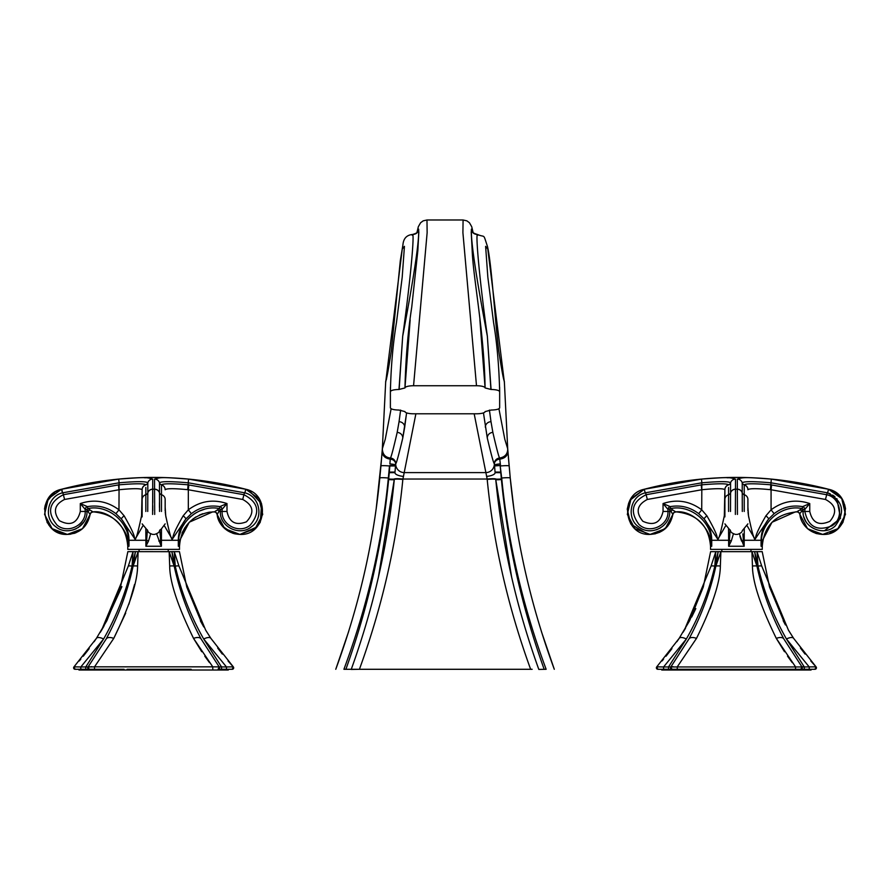 <?xml version="1.0" encoding="UTF-8"?>
<svg xmlns="http://www.w3.org/2000/svg" width="890" height="890" viewBox="0 0 890 890"><rect width="100%" height="100%" fill="white"/><g stroke="black" fill="none" stroke-linecap="round" stroke-linejoin="round"><path stroke-width="1.33" d="M348.624 631.611L335.764 669.291C358.859 606.502 373.544 542.767 379.796 478.075L380.931 465.971A8.6 0.757 -174.9 0 1 389.486 465.971L388.351 478.03C382.032 542.744 367.225 606.502 343.918 669.291L345.887 669.291C368.215 606.98 382.466 543.734 388.641 479.532L389.842 465.971L395.505 465.948M394.993 472.078L395.049 471.422L394.993 472.078L389.33 472.101M532.142 669.291L359.415 669.291C382.099 606.924 396.573 543.634 402.847 479.432C396.573 543.634 382.099 606.924 359.415 669.291L351.227 669.436M544.168 669.291C521.84 606.98 507.589 543.734 501.404 479.532L500.202 465.971L501.693 478.03C508.023 542.744 522.831 606.502 546.137 669.291L538.828 669.425M345.887 669.291L357.914 669.291M530.64 669.291C507.956 606.924 493.483 543.634 487.197 479.432C493.483 543.634 507.956 606.924 530.64 669.291M500.091 515.243L500.302 516.701M541.432 631.611L554.292 669.291C531.185 606.502 516.511 542.767 510.248 478.075L513.786 508.012M519.004 606.713L517.157 599.715M511.628 577.098L495.752 479.499C501.971 543.679 516.311 606.935 538.773 669.291M495.719 479.098A8.6 0.901 174.4 0 0 487.164 479.031L487.197 479.432A8.6 0.901 174.4 0 1 495.752 479.499L495.697 478.92A5.685 0.59 -5.6 0 0 501.348 478.954M415.886 413.794L402.847 479.432A8.6 0.901 5.6 0 0 394.292 479.499C388.084 543.679 373.744 606.935 351.272 669.291M371.041 606.713L372.899 599.715M378.428 577.098L394.337 479.098A8.6 0.901 5.6 0 1 402.892 479.031L487.164 479.031L474.17 413.794M388.696 478.954A5.685 0.59 -174.4 0 0 394.359 478.92L394.337 479.098M395.572 465.081A5.685 0.779 -175.5 0 0 389.887 463.901L390.354 458.027A5.685 5.685 -159.2 0 1 395.694 463.812L395.638 464.157C395.572 460.653 393.803 458.617 390.343 458.039L390.343 458.039C393.803 458.617 395.572 460.653 395.638 464.157L394.949 472.646A8.6 2.959 5.3 0 0 403.515 476.406M395.649 464.046A5.685 4.728 -176 0 0 390.265 459.14C385.036 458.339 382.333 455.702 382.155 451.208L380.931 465.971L382.333 448.805L385.248 439.282L391.133 408.744M390.365 458.027C391.066 457.616 393.336 449.083 397.174 432.418L399.054 421.715A5.685 5.295 -171.2 0 1 404.705 427.156L402.77 438.025C398.776 454.812 396.417 463.412 395.694 463.812A8.6 8.6 18.5 0 0 404.282 472.601L485.773 472.601A8.6 8.6 161.5 0 0 494.362 463.812C493.627 463.412 491.269 454.812 487.286 438.025L483.459 412.882L487.286 438.025A5.685 5.407 -11.1 0 1 492.871 432.418L491.002 421.715A5.685 5.295 -8.8 0 0 485.339 427.156M400.622 410.09L399.054 421.715M398.987 410.056C393.769 409.923 390.899 409.189 390.387 407.843L390.387 391.689C390.899 390.343 393.769 389.609 398.987 389.475L404.961 387.94A8.6 2.203 0 0 1 413.561 385.737L476.495 385.737A8.6 2.203 180 0 1 485.095 387.94L491.058 389.475C496.286 389.609 499.145 390.343 499.657 391.689L499.657 407.843C499.145 409.189 496.286 409.923 491.069 410.056L485.095 411.592A8.6 2.203 180 0 1 476.495 413.794L413.561 413.794A8.6 2.203 -0 0 1 404.961 411.592L398.987 410.056M508.401 457.516L510.248 478.075L507.712 448.805L504.808 439.282L498.923 408.744M507.723 448.883L509.125 465.971A8.6 0.757 -5.1 0 0 500.558 465.971L499.78 459.14C505.008 458.339 507.712 455.702 507.89 451.208L507.767 449.495M499.702 458.05C505.053 457.004 507.723 453.933 507.712 448.816L504.407 382.667L487.776 249.011L485.617 246.341L487.842 277.224L493.538 322.314C497.009 343.128 499.045 366.246 499.657 391.689L499.624 387.161M504.285 381.432L504.085 380.542M487.342 336.153C479.465 279.382 475.627 235.16 477.407 234.526L477.941 235.171M490.913 389.475L487.353 336.22L491.058 389.475M471.222 232.98L471.4 229.208C470.732 240.845 476.05 276.523 487.353 336.242M479.899 319.922L485.095 387.94C484.205 331.681 473.113 277.992 472.156 249.968L471.222 232.212M473.057 232.323L471.722 226.705L469.442 222.745L466.861 220.842L463.078 219.986L462.911 232.724L476.495 385.737M463.078 219.986L426.978 219.986L427.133 232.724L413.561 385.737M418.823 232.98L418.656 229.208C419.324 240.845 414.006 276.523 402.692 336.242M410.157 319.922L404.961 387.94C405.74 357.947 408.009 331.047 411.736 307.228L417.844 250.624L418.823 232.212M399.132 389.475L402.692 336.22L398.987 389.475M402.703 336.153C410.579 279.382 414.417 235.16 412.649 234.526L412.103 235.171M385.771 381.432L385.971 380.52M417.588 231.333C417.933 232.368 416.253 233.414 412.548 234.482C406.674 235.027 403.47 238.464 402.936 244.794L400.333 260.525L391.266 351.227C385.403 389.23 385.771 378.194 385.648 382.656L402.269 249.011L404.438 246.341L402.202 277.224L396.506 322.314C393.035 343.128 390.999 366.246 390.387 391.689L390.432 387.161M382.333 448.883L382.288 449.495M389.853 465.514L395.538 465.503M381.654 457.516L376.27 508.012M389.954 515.243L385.348 543.389M388.351 478.03A8.6 0.868 -174.4 0 0 379.796 478.075L382.055 452.476M504.23 381.165L504.096 380.575M507.734 449.038L508.001 452.476M492.871 432.418C496.709 449.083 498.978 457.616 499.679 458.027C496.242 458.617 494.484 460.653 494.406 464.157C494.484 460.653 496.253 458.617 499.702 458.039L499.78 459.14A5.685 4.728 -4 0 0 494.395 464.046M494.517 465.503L500.191 465.514L500.169 463.901A5.685 0.779 -4.5 0 0 494.484 465.081M500.191 465.514L494.551 465.948M495.062 472.078L495.007 471.422L495.062 472.078L500.714 472.101M499.679 458.027A5.685 5.685 -20.8 0 0 494.362 463.812L495.107 472.646A8.6 2.959 174.7 0 1 486.541 476.406M489.422 410.09L491.002 421.715M406.585 412.882L404.705 427.156M406.619 412.893L402.77 438.025A5.685 5.407 -168.9 0 0 397.174 432.418M739.423 533.967L743.417 544.825M742.861 533.866L743.406 540.274A5.095 1.046 161.8 0 1 741.537 541.053L739.935 536.281M744.263 528.76L744.162 546.26L728.643 546.26L731.269 541.053L733.382 533.967M742.305 511.461L742.227 492.771A2.915 2.815 180 0 0 744.229 494.718L744.229 511.461M737.443 514.42L737.332 489.255A5.095 4.928 1.3 0 1 742.227 492.871A5.095 4.928 -178.7 0 0 737.332 489.255L737.332 479.098C743.862 477.151 744.507 477.14 771.319 479.098L828.523 489.255A364.221 364.221 0 0 0 644.282 489.255L701.487 479.098C728.265 477.151 728.977 477.151 735.474 479.098L735.474 489.166A5.095 4.94 180 0 0 730.579 492.771L730.501 511.461M671.46 508.457L670.604 508.591L670.226 506.632C680.672 504.83 690.151 507.178 698.683 513.663L704.101 518.914C709.141 525.322 711.689 532.442 711.733 540.274L711.366 540.274C710.821 521.373 690.173 504.263 670.604 508.591L675.699 511.884C694.078 509.781 710.242 530.663 710.654 541.053A5.095 1.557 167.5 0 1 711.366 540.274L711.733 546.26L710.543 546.26L710.543 549.386L762.263 549.386L762.263 546.26L761.072 546.26L761.072 540.274L743.406 540.274L744.162 546.26M762.152 541.053A5.095 1.557 12.5 0 0 761.44 540.274L761.072 540.274C761.117 532.442 763.665 525.322 768.704 518.914L774.122 513.663C782.655 507.178 792.144 504.83 802.58 506.632L802.202 508.591C782.644 504.263 761.996 521.362 761.44 540.274L761.072 546.26L762.152 541.053L771.997 522.263L795.315 511.906L797.106 511.884A2.915 2.915 127.2 0 1 798.819 512.462L798.819 512.462A2.915 2.915 127.2 0 1 799.954 514.409L799.954 514.409C800.166 521.707 807.72 533.789 822.716 534.412L807.564 528.705L798.819 512.462L797.106 511.884L798.831 512.473M747.912 507.2L748.49 515.755C753.596 539.562 753.941 537.026 754.664 539.296C756.923 537.271 752.361 539.296 765.956 515.755L771.074 509.825C782.989 501.003 795.883 498.912 809.755 503.562L802.58 506.632A2.915 2.726 -129.6 0 1 804.849 509.38L803.114 509.38A2.915 0.712 -140.2 0 0 802.202 508.591L796.606 511.872M774.122 513.663L771.074 509.825L771.074 489.767L825.464 499.457C835.921 504.919 837.412 512.184 829.947 521.262C819.145 526.157 812.414 522.886 809.755 511.461L809.755 503.562L804.849 509.38L804.849 511.461C808.153 526.813 817.176 531.619 831.916 525.868C844.332 518.547 840.883 497.666 826.699 494.718L770.773 484.816C754.753 483.459 745.909 483.459 744.229 484.816L744.229 494.718A5.095 4.94 180 0 1 747.912 499.457L747.912 510.927M765.956 515.755A5.095 0.745 40.9 0 1 768.704 518.914L755.031 539.24L747.366 526.157M771.563 484.894L771.074 489.767L770.44 489.689C757.001 488.365 749.491 488.365 747.923 489.689L747.912 489.767A5.095 5.073 180 0 0 744.229 484.894M747.912 509.848A5.095 3.994 180 0 0 747.912 509.825L747.912 499.457M747.912 503.34L747.912 502.249M747.912 501.804L747.912 505.008M830.259 493.817L827.6 492.871L828.523 489.255L841.751 498.634L845.478 514.398L837.879 528.693L822.716 534.412C848.726 535.869 854.055 494.428 828.523 489.255L827.6 492.871C843.142 500.948 845.678 511.973 835.209 525.957C823.74 537.126 802.19 527.314 803.08 511.461L803.114 509.38L799.787 513.741M800.221 509.825A2.915 1.368 -134.9 0 1 801.79 511.461L803.08 511.461L803.091 512.106M730.579 492.871A5.095 4.928 178.7 0 1 735.474 489.255L737.332 489.166A5.095 4.94 -0 0 1 742.227 492.771L742.227 482.803C743.929 481.29 753.507 481.29 770.962 482.803L827.199 492.771L825.464 499.457M815.585 533.277L817.198 533.744M825.408 534.256L827.322 533.944M829.78 533.299L836.289 529.973M837.924 528.649L840.383 526.112M840.627 525.812L842.841 522.486M843.075 522.052L845.5 508.702M845.456 508.368L844.61 504.563M839.025 495.318L831.694 490.346M803.837 516.834L805.305 520.428M805.372 520.561L806.017 521.673M824.585 530.629L840.505 518.369L836.9 498.656M834.92 496.72L832.651 495.074M737.332 481.457L737.332 484.883M760.082 478.197L759.426 478.164M672.584 509.825A2.915 1.368 -45.1 0 0 671.015 511.461L669.692 509.38L669.736 511.461C670.47 526.09 651.792 536.269 639.799 527.614C625.948 519.593 629.542 496.353 645.206 492.871L644.282 489.255L630.131 500.136M728.365 477.785L727.008 477.752M708.418 478.497L705.659 478.72M629.886 500.569L628.763 502.995M628.629 503.328L627.272 509.047M627.25 509.191L630.665 523.676M631.043 524.266L647.931 534.312M674.498 512.162A2.915 2.915 90 0 1 675.699 511.884A2.915 2.915 52.8 0 0 673.986 512.462A2.915 2.915 -127.2 0 0 673.986 512.473A2.915 2.915 -127.2 0 0 673.986 512.462A2.915 2.915 -127.2 0 0 673.975 512.473A2.915 2.915 52.8 0 0 672.851 514.409L665.242 528.705L650.101 534.412L655.429 533.778M656.442 529.773L660.302 528.004M670.893 508.802L671.549 509.214M644.282 489.255L644.282 489.255C618.75 494.428 624.079 535.869 650.089 534.412L634.926 528.693L627.328 514.387L631.066 498.634L644.282 489.255L645.206 492.871M676.166 511.872L673.986 512.473A2.915 2.915 52.8 0 0 673.975 512.473L676.2 511.872C697.27 514.131 708.729 525.601 710.543 546.26M670.604 508.591L667.956 509.38L663.05 503.562C676.923 498.912 689.817 501.003 701.732 509.825L706.849 515.755C720.522 539.562 715.849 537.026 718.074 539.296C718.864 537.271 719.254 539.296 724.327 515.755L724.883 489.689C723.325 488.365 715.816 488.365 702.366 489.689L701.732 489.767L701.253 484.894L646.107 494.718C632.022 501.793 629.619 511.661 638.886 524.332C649.122 534.556 668.779 525.756 667.956 511.461L667.956 509.38A2.915 2.726 -50.4 0 1 670.226 506.632L663.05 503.562L663.05 511.461L670.704 511.461M673.986 512.473L672.851 514.409L671.015 511.461M735.474 489.255L735.363 514.42M730.145 529.873L729.399 540.274A5.095 1.046 18.2 0 0 731.269 541.053M710.654 541.053L711.733 546.26L711.733 540.274L728.643 540.274L728.643 546.26L729.399 540.274L728.643 540.274L728.543 528.76M724.894 511.461L724.894 489.767A5.095 5.073 -0 0 1 728.576 484.894L728.576 484.816C726.908 483.459 718.063 483.459 702.032 484.816L701.253 484.894M707.261 516.345L706.849 515.755A5.095 0.745 139.1 0 0 704.101 518.914L717.841 539.296L725.439 526.157M701.487 479.098L701.843 482.803L645.606 492.771L647.341 499.457C636.895 504.908 635.393 512.173 642.847 521.262C653.649 526.157 660.391 522.897 663.05 511.461M698.683 513.663L701.732 509.825L701.843 482.803C719.298 481.29 728.877 481.29 730.579 482.803L730.579 492.771A2.915 2.815 0 0 1 728.576 494.718L728.576 487.464M728.576 511.461L728.576 494.718A5.095 4.94 0 0 0 724.894 499.457L724.894 501.115M724.883 489.689L724.883 489.689A5.095 5.073 -17.2 0 1 728.576 484.816A2.915 2.904 -0 0 0 730.579 482.803A5.095 5.073 180 0 1 735.474 479.098M724.894 509.825L724.894 489.767M724.894 502.839L724.894 516.89M748.446 515.521L748.023 512.195M753.774 537.159L753.229 535.391M748.813 517.646L748.49 515.755M747.912 489.767L747.923 489.689A5.095 5.073 -162.8 0 0 744.229 484.816A2.915 2.904 180 0 1 742.227 482.803A5.095 5.073 0 0 0 737.332 479.098M751.538 488.777L754.698 488.688M679.148 638.386A8.6 3.582 33.6 0 1 679.159 638.364L656.764 666.844L679.148 638.386L689.628 620.686L703.256 587.122L710.62 551.644L718.174 551.644L715.883 566.096L720.889 551.644L718.174 551.644L721.835 551.644L721.835 549.386M750.971 551.644L750.971 549.386M728.22 551.644L735.774 551.644M760.861 551.644L751.928 551.644L762.196 551.644L769.561 587.122L785.024 624.179M657.465 669.247A1.457 1.457 90 0 0 657.832 669.291L657.832 669.291A1.457 1.457 -90 0 1 656.764 666.844L663.584 666.955L686.357 638.998L668.512 666.955L670.826 666.955L688.927 638.998C701.253 616.058 710.242 591.761 715.883 566.096A8.6 2.114 11.3 0 1 720.355 566.029L720.889 551.644L751.928 551.644L752.451 566.029A8.6 2.114 -11.3 0 1 756.934 566.096L751.928 551.644M805.094 654.094L800.433 648.031M661.737 669.291L661.737 670.014L811.068 670.014L811.068 669.291L804.304 669.291L809.232 669.291L809.221 666.955L786.448 638.998L804.304 666.955L816.052 666.844L793.658 638.386L788.451 630.165L761.718 566.029L757.001 551.644L757.991 566.096A8.6 1.635 -14.5 0 1 761.718 566.029M689.06 638.775A8.6 4.317 28.8 0 0 688.938 638.964L670.815 666.955L801.99 666.955L783.89 638.998C771.552 616.069 762.563 591.772 756.934 566.096L754.642 551.678M754.887 552.89L755.031 553.602M803.036 666.799L802.469 666.766M710.12 608.682L712.879 600.572M792.222 662.583L787.539 656.164M784.502 651.725L776.303 638.386C760.449 605.968 752.495 581.849 752.451 566.029M717.507 556.651L716.795 561.156M718.174 551.644L714.815 566.096L715.805 551.644L711.088 566.029A8.6 1.635 14.5 0 1 714.815 566.096L718.174 551.644M691.675 617.048L695.813 608.582M684.354 630.165L711.088 566.029M688.927 638.998A8.6 4.317 28.8 0 1 688.938 638.976L688.938 638.976A8.6 4.317 28.8 0 1 696.503 638.386C712.267 606.257 720.21 582.138 720.355 566.029M676.901 641.712L679.159 638.364A8.6 3.582 33.6 0 1 686.357 638.998C699.418 616.069 708.907 591.772 714.815 566.096M657.888 669.291L795.538 669.291L795.538 666.844L776.303 638.386A8.6 4.317 -28.8 0 1 783.879 638.976L783.879 638.976A8.6 4.317 -28.8 0 1 783.89 638.998M706.816 669.291L677.268 669.291L677.268 666.844L696.503 638.386M754.642 551.644L757.991 566.096C763.898 591.761 773.388 616.058 786.448 638.998A8.6 3.582 -33.6 0 1 793.646 638.364A8.6 3.582 -33.6 0 1 793.658 638.386M783.879 638.976L801.99 666.955L804.304 666.955L804.304 669.291L803.292 669.291M810.801 660.981L816.052 666.844A1.457 1.457 -90 0 1 814.984 669.291L814.662 669.291M801.145 669.291L800.833 669.291A1.457 1.457 90 0 1 800.822 669.291L795.538 669.291L800.822 669.291A1.457 1.457 -90 0 0 801.99 666.955L800.822 669.291M773.922 669.291L709.853 669.291M706.204 669.291L699.073 669.291M673.196 666.71L672.339 666.721M663.584 666.955L668.512 666.955L668.501 669.291L663.584 669.291L663.584 666.955M670.081 669.291L671.983 669.291L670.815 666.955A1.457 1.457 -90 0 0 671.983 669.291L671.683 669.291M809.232 669.291L814.984 669.291L816.052 666.844L814.984 669.291M808.165 669.291L802.713 669.291M801.823 669.291L800.922 669.291M773.733 669.291L795.538 669.291M156.673 533.967L160.656 544.825M159.911 529.873L160.645 540.274A5.095 1.046 161.8 0 1 158.787 541.053M165.162 523.865L161.468 528.771L161.402 546.26L145.893 546.26L148.508 541.053L150.621 533.967M159.555 511.461L159.477 492.771A2.915 2.815 180 0 0 161.468 494.718L161.468 511.461M154.693 514.42L154.571 489.255A5.095 4.928 1.3 0 1 159.477 492.871A5.095 4.928 -178.7 0 0 154.571 489.255L154.571 479.098C161.212 477.14 161.646 477.151 188.569 479.098L245.762 489.255A364.221 364.221 0 0 0 61.521 489.255L118.726 479.098C145.604 477.151 146.105 477.14 152.724 479.098L152.724 489.166A5.095 4.94 180 0 0 147.818 492.771L147.74 511.461M89.823 509.825A2.915 1.368 -45.1 0 0 88.255 511.461L86.931 509.38L87.843 508.591L87.465 506.632C97.911 504.83 107.401 507.178 115.923 513.663L121.34 518.914C126.391 525.322 128.939 532.442 128.983 540.274L128.616 540.274C128.06 521.373 107.412 504.263 87.843 508.591L92.949 511.884C111.261 509.781 127.448 530.574 127.893 541.053A5.095 1.557 167.5 0 1 128.616 540.274L128.983 546.26L127.782 546.26L127.782 549.386L179.502 549.386L179.502 546.26L178.311 546.26L178.311 540.274L160.645 540.274L161.402 546.26M179.391 541.053A5.095 1.557 12.5 0 0 178.679 540.274L178.311 540.274C178.356 532.442 180.904 525.322 185.954 518.914L191.372 513.663C199.894 507.178 209.384 504.83 219.83 506.632L219.452 508.591C199.883 504.263 179.235 521.362 178.679 540.274L178.311 546.26L179.391 541.053L189.314 522.185L212.61 511.895L214.345 511.884L209.462 512.162C190.961 516.044 180.982 527.414 179.502 546.26M202.853 513.697L199.382 515.087M195.956 516.912L192.54 519.293M184.964 527.581L182.016 533.01M165.162 507.2L165.729 515.755C170.958 539.985 171.18 537.082 171.948 539.307C174.173 537.159 169.634 539.284 183.207 515.755L188.324 509.825C200.228 501.003 213.122 498.912 226.994 503.562L219.83 506.632A2.915 2.726 -129.6 0 1 222.1 509.38L220.364 509.38A2.915 0.712 -140.2 0 0 219.452 508.591L214.345 511.884A2.915 2.915 127.2 0 1 216.059 512.462L216.059 512.462A2.915 2.915 127.2 0 1 217.193 514.409L217.193 514.409C217.405 521.707 224.959 533.789 239.955 534.412L224.803 528.705L216.059 512.462L214.345 511.884L216.07 512.473M191.372 513.663L188.324 509.825L188.324 489.767L242.703 499.457C253.517 505.353 254.751 512.807 246.419 521.818C235.817 525.879 229.342 522.43 226.994 511.461L226.994 503.562L222.1 509.38L222.1 511.461C221.343 525.189 239.633 534.189 250.179 525.144C260.592 512.484 258.512 502.349 243.938 494.718L188.013 484.816C171.993 483.459 163.148 483.459 161.479 484.816L161.468 494.718A5.095 4.94 180 0 1 165.162 499.457L165.162 510.927M183.207 515.755A5.095 0.745 40.9 0 1 185.954 518.914L172.271 539.251L164.617 526.157M188.802 484.894L188.324 489.767L187.69 489.689C174.24 488.365 166.73 488.365 165.162 489.689L165.162 489.767A5.095 5.073 180 0 0 161.468 484.894M165.162 509.848A5.095 3.994 180 0 0 165.162 509.825L165.162 499.457M165.162 503.34L165.162 502.249M165.162 501.804L165.162 505.008M244.85 492.871L245.762 489.255L258.99 498.634L262.717 514.398L255.13 528.693L239.955 534.412C265.965 535.869 271.294 494.428 245.773 489.255L244.85 492.871C259.902 496.231 264.085 518.191 251.381 526.824C239.599 536.726 219.507 526.691 220.32 511.461L220.364 509.38L217.193 514.42L222.289 526.112L232.835 533.277M217.471 509.825A2.915 1.368 -134.9 0 1 219.04 511.461L226.994 511.461M147.818 492.871A5.095 4.928 178.7 0 1 152.724 489.255L154.571 489.166A5.095 4.94 -0 0 1 159.477 492.771L159.477 482.803C161.179 481.29 170.758 481.29 188.213 482.803L244.45 492.771L242.703 499.457M232.735 533.244L235.305 533.933M239.955 534.412L256.876 526.98M257.822 525.868L260.125 522.408M260.314 522.074L261.571 503.729L248.933 490.346M179.546 534.89L180.937 530.395M182.94 526.101L185.287 522.419M187.823 519.337L190.605 516.634M193.108 514.654L196.245 512.64M199.416 511.038L204.544 509.236M154.571 481.457L154.571 484.883M180.915 478.442L179.146 478.319M118.726 479.098L119.082 482.803L62.845 492.771L63.357 494.718C48.783 502.327 46.703 512.462 57.094 525.133C67.629 534.2 85.952 525.189 85.195 511.461L85.195 509.38L80.3 503.562L87.465 506.632A2.915 2.726 -50.4 0 0 85.195 509.38L86.931 509.38L86.975 511.461C87.787 526.702 67.696 536.726 55.903 526.824C43.21 518.158 47.393 496.242 62.445 492.871L61.911 489.166L55.903 491.558M145.593 477.785L144.581 477.763M125.846 478.486L122.876 478.72M159.455 502.705L159.455 507.478M159.911 529.939L160.122 534.145M152.757 510.649L152.757 505.687M152.746 502.594L152.735 492.648M54.846 492.203L46.369 502.127M46.325 502.238L45.09 505.798M45.045 506.021L44.5 509.158M46.981 522.074L47.515 523.031M48.85 525.078L50.686 527.258M50.819 527.403L53.967 530.117M55.258 530.985L67.34 534.412L52.165 528.693L44.567 514.387L48.305 498.634L61.532 489.255L62.445 492.871M68.575 534.378L70.777 534.156M73.915 533.455L76.095 532.676M72.702 530.062L76.05 528.816M78.209 527.592L83.949 521.807M84.027 521.685L84.884 520.161M91.737 512.162A2.915 2.915 90 0 1 92.949 511.884A2.915 2.915 52.8 0 0 91.236 512.462L91.225 512.473A2.915 2.915 -127.2 0 0 91.236 512.462A2.915 2.915 52.8 0 0 90.101 514.409L82.481 528.705L67.34 534.412C79.922 533.433 87.509 526.758 90.101 514.409L87.943 511.461M88.166 508.535L89.968 508.29M124.211 525.834L125.857 529.172M96.954 512.062L95.886 511.961M152.724 489.255L152.602 514.42M147.384 529.873L146.65 540.274A5.095 1.046 18.2 0 0 148.508 541.053M127.893 541.053L128.983 546.26L128.983 540.274L145.893 540.274L145.893 546.26L146.65 540.274L145.893 540.274L145.793 528.76M80.3 511.461L80.3 503.562C94.173 498.912 107.067 501.003 118.971 509.825L124.088 515.755C137.972 539.985 133.066 537.082 135.358 539.307C136.103 537.159 136.515 539.284 141.566 515.755L142.133 489.689C140.564 488.365 133.055 488.365 119.605 489.689L118.971 489.767L118.492 484.894L63.357 494.718L64.592 499.457C54.501 504.497 52.766 511.561 59.363 520.65C70.31 526.413 77.285 523.342 80.3 511.461L88.255 511.461M142.133 511.461L142.133 489.767A5.095 5.073 -0 0 1 145.827 484.894L145.815 484.816C144.147 483.459 135.302 483.459 119.282 484.816L118.492 484.894M124.511 516.356L124.088 515.755A5.095 0.745 139.1 0 0 121.34 518.914L135.091 539.307L142.678 526.157M115.923 513.663L118.971 509.825L119.082 482.803C136.537 481.29 146.116 481.29 147.818 482.803L147.818 492.771A2.915 2.815 0 0 1 145.827 494.718L145.827 487.464M145.827 511.461L145.827 494.718A5.095 4.94 0 0 0 142.133 499.457L142.133 501.115M142.133 489.689L142.133 489.689A5.095 5.073 -17.2 0 1 145.815 484.816A2.915 2.904 -0 0 0 147.818 482.803A5.095 5.073 180 0 1 152.724 479.098M142.133 509.825L142.133 489.767M142.133 502.839L142.133 516.89M165.696 515.521L165.273 512.195M166.063 517.657L165.729 515.755M165.162 489.767L165.162 489.689A5.095 5.073 -162.8 0 0 161.479 484.816A2.915 2.904 180 0 1 159.477 482.803A5.095 5.073 0 0 0 154.571 479.098M168.777 488.777L171.937 488.688M96.387 638.386A8.6 3.582 33.6 0 1 96.398 638.364L74.004 666.844L96.387 638.386L106.867 620.686L120.495 587.122L127.86 551.644L135.413 551.644L133.122 566.096L138.128 551.644L135.413 551.644L139.074 551.644L139.074 549.386M168.221 551.644L168.221 549.386M145.459 551.644L153.024 551.644M178.1 551.644L171.881 551.644L179.435 551.644L186.8 587.122L201.83 623.367M74.704 669.247A1.457 1.457 90 0 0 75.072 669.291L75.072 669.291A1.457 1.457 -90 0 1 74.004 666.844L80.823 666.955L103.596 638.998L85.752 666.955L88.077 666.955L106.166 638.998C118.504 616.058 127.481 591.761 133.122 566.096A8.6 2.114 11.3 0 1 137.594 566.029L138.128 551.644L171.892 551.678M203.799 626.96L200.417 620.92M222.333 654.094L217.672 648.031M210.919 638.408L205.635 630.064L178.957 566.029L174.24 551.644L175.241 566.096A8.6 1.635 -14.5 0 1 178.957 566.029M172.126 552.89L172.282 553.602M106.299 638.775A8.6 4.317 28.8 0 0 106.188 638.964L88.066 666.955L94.518 666.844L113.753 638.386L125.701 613.099M128.905 604.265L134.557 584.419M209.462 662.583L204.789 656.164M201.752 651.725L193.542 638.386C177.666 605.856 169.712 581.737 169.69 566.029L169.167 551.644L174.173 566.096A8.6 2.114 -11.3 0 0 169.69 566.029M134.746 556.651L134.034 561.156M135.413 551.644L132.054 566.096L133.055 551.644L128.338 566.029A8.6 1.635 14.5 0 1 132.054 566.096L135.413 551.644M103.496 626.96L121.897 586.644M101.593 630.165L128.338 566.029M106.166 638.998A8.6 4.317 28.8 0 1 106.177 638.976L106.177 638.976A8.6 4.317 28.8 0 1 113.753 638.386C129.528 606.168 137.472 582.049 137.594 566.029M94.14 641.712L96.398 638.364A8.6 3.582 33.6 0 1 103.596 638.998C116.668 616.069 126.146 591.772 132.054 566.096M75.127 669.291L94.507 669.291L94.518 666.844L212.777 666.844L193.542 638.386A8.6 4.317 -28.8 0 1 201.118 638.976A8.6 4.317 -28.8 0 1 201.129 638.998C188.791 616.069 179.813 591.772 174.173 566.096L171.881 551.644L175.241 566.096C181.137 591.761 190.627 616.058 203.699 638.998L221.543 666.955L221.543 669.291L220.531 669.291M212.999 666.832L226.472 666.955L203.699 638.998A8.6 3.582 -33.6 0 1 210.897 638.364A8.6 3.582 -33.6 0 1 210.897 638.386L233.291 666.844A1.457 1.457 -90 0 1 232.223 669.291L232.168 669.291M201.107 638.964L219.229 666.955A1.457 1.457 -90 0 1 218.072 669.291L218.373 669.291M231.534 669.291L226.472 669.291L232.223 669.291L233.291 666.844L232.223 669.291M233.18 666.799L232.134 666.71M191.161 669.291L127.103 669.291M123.443 669.291L116.312 669.291M91.67 666.721L90.98 666.71M89.389 666.732L88.744 666.777M78.442 669.291L77.541 669.291M76.829 669.291L76.095 669.291M80.823 666.955L85.752 666.955L85.752 669.291L80.823 669.291L80.823 666.955M124.066 669.291L89.223 669.291L88.066 666.955A1.457 1.457 -90 0 0 89.223 669.291L85.752 669.291M143.757 669.291L190.983 669.291M218.072 669.291L219.229 666.955L201.129 638.998M226.472 669.291L226.472 666.955L233.291 666.844L228.051 660.981M225.415 669.291L219.975 669.291M219.073 669.291L218.172 669.291M228.307 669.291L228.307 670.014L78.976 670.014L78.976 669.291M501.693 478.03A8.6 0.868 -5.6 0 1 510.248 478.075M501.404 479.532A5.685 0.59 -5.6 0 1 495.752 479.499M388.641 479.532A5.685 0.59 -174.4 0 0 394.292 479.499M389.297 472.668L394.949 472.635L395.627 464.346M477.407 234.526C473.758 234.215 471.756 232.423 471.411 229.142L471.4 229.208M412.649 234.526C416.286 234.215 418.289 232.423 418.645 229.142L418.656 229.208M500.759 472.668L495.096 472.635L494.428 464.346M797.307 511.895A2.915 2.915 -90 0 1 797.874 511.995M809.755 511.461L803.08 511.461M770.44 489.689L771.319 479.098M701.732 489.767L647.341 499.457M744.229 490.624L744.229 488.287M214.557 511.895A2.915 2.915 -90 0 1 215.113 511.995M187.69 489.689L188.569 479.098M61.521 489.255L61.532 489.255C36.001 494.428 41.329 535.869 67.329 534.412M91.225 512.473L93.439 511.872L91.225 512.473A2.915 2.915 52.8 0 0 91.225 512.473L90.101 514.409M118.971 489.767L64.592 499.457M161.468 490.624L161.468 488.287M212.777 666.844L212.777 669.291M498.7 505.197L500.325 516.856M505.72 548.885L511.16 575.062M516.756 598.18L520.672 612.776M385.648 382.667L382.333 448.816C382.611 454.323 385.281 457.404 390.343 458.05M504.396 382.667C504.252 378.016 504.652 389.275 498.767 351.161C494.796 318.153 491.525 263.206 487.464 246.463C482.825 232.546 485.662 238.064 477.496 234.482C473.803 233.414 472.123 232.368 472.468 231.333M471.222 232.579L471.222 231.934M416.998 232.323L418.333 226.705L420.603 222.745L423.195 220.842L426.978 219.986M418.834 232.579L418.823 231.934M386.549 379.018L386.227 379.763M747.912 523.865L742.238 530.74C742.204 532.142 740.58 533.366 737.343 534.412L735.463 534.412C732.225 533.366 730.601 532.142 730.568 530.74L724.894 523.865M796.639 511.872L796.65 511.872C775.546 514.131 764.076 525.601 762.263 546.26M795.315 511.906L797.106 511.884M747.912 503.562L747.912 502.016M650.101 534.412C662.672 533.433 670.259 526.758 672.851 514.409L667.578 526.335L659.557 532.376M724.894 503.562L724.894 502.038M783.178 620.686L785.447 624.958M684.377 630.131L685.545 628.151M789.719 632.234L788.429 630.131M765.945 669.291L766.568 669.291M671.95 648.599L670.893 650.011M670.571 650.423L665.998 656.23M663.551 659.178L662.015 660.981M656.764 666.844L657.832 669.291M683.086 632.234L684.399 630.098M677.268 669.291L726.518 669.291M788.406 630.076L793.646 638.364L816.052 666.844M161.468 528.771L159.488 530.74C159.455 532.142 157.819 533.366 154.593 534.412L152.702 534.412C149.476 533.366 147.84 532.142 147.807 530.74L142.133 523.865M212.61 511.895L214.345 511.884M165.162 503.562L165.162 502.016M217.027 513.741L217.193 514.409M142.133 503.562L142.133 502.038M93.406 511.872L93.406 511.872C114.51 514.131 125.968 525.601 127.782 546.26M200.417 620.686L203.432 626.271M101.616 630.131L103.863 626.271M206.958 632.234L205.679 630.131M183.195 669.291L183.818 669.291M87.32 669.291L85.807 669.291M89.2 648.599L88.132 650.011M87.821 650.423L83.237 656.23M80.79 659.178L79.254 660.981M74.004 666.844L75.072 669.291M100.281 632.323L101.66 630.064M205.635 630.064L210.897 638.364L233.291 666.844"/></g></svg>
